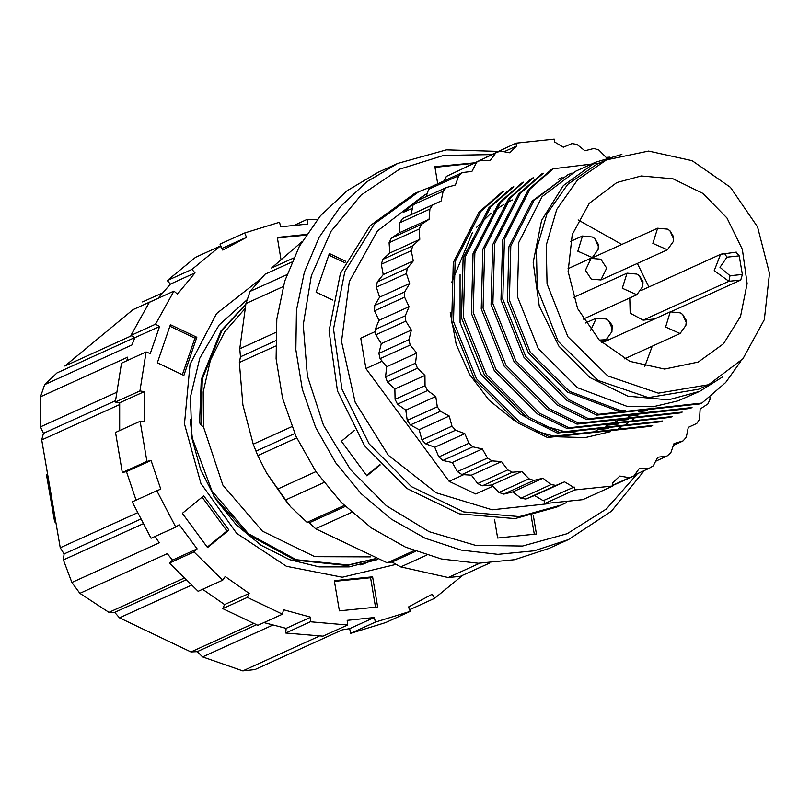 <?xml version="1.0" encoding="UTF-8"?>
<svg xmlns="http://www.w3.org/2000/svg" width="810" height="810" viewBox="0 0 810 810"><rect width="100%" height="100%" fill="white"/><g stroke="black" fill="none" stroke-linecap="round" stroke-linejoin="round"><path stroke-width="1.21" d="M293.534 258.056L271.522 268.049L302.019 241.724M426.708 555.133L400.737 566.929L392.01 562.069L387.271 562.818L315.606 528.717L309.359 522.744L307.081 522.369L290.658 506.817L285.353 500.043L323.868 482.558M479.642 563.284L448.234 577.54L400.737 566.929M291.711 262.156L265.113 274.225L250.057 291.367L286.841 274.671M275.542 346.032L239.375 362.465L240.459 356.754L239.719 348.806L245.936 303.497L283.085 286.629M291.853 426.617L253.196 444.163L242.889 404.949L239.375 362.465M413.961 550.699L387.271 562.818M351.692 512.335L315.606 528.717M253.196 444.163L257.782 455.574L266.48 472.817L289.777 505.784M285.353 500.043L266.48 472.817M448.234 577.54L460.374 576.274L489.594 563.011M250.057 291.367L245.936 303.497M296.713 437.906L257.782 455.574M277.344 489.189L315.92 471.673M354.628 430.302L341.364 441.227L366.95 475.885L380.224 464.96M366.616 475.44L379.839 464.555M345.779 261.336L329.336 253.51L316.153 292.218L332.596 300.044M345.06 262.825L328.799 255.089M473.637 162.921L434.828 166.688L437.724 183.789M471.673 163.812L473.597 162.648M471.623 163.549L434.94 167.366M497.826 151.399L446.411 149.83L397.75 163.407L366.738 181.855L340.19 206.813L319.14 237.34L304.388 272.251L296.511 310.2L295.812 349.738L302.302 389.347L315.748 427.498L335.623 462.733L361.169 493.685L391.402 519.18L425.169 538.225L461.153 550.091L497.988 554.334L534.256 550.77L568.559 539.551L611.479 511.242L644.406 470.499M397.75 163.407L378.057 172.358L347.034 190.795L320.487 215.764L299.437 246.28L284.685 281.192L276.807 319.15L276.109 358.688L282.599 398.297L296.045 436.448L315.92 471.673L341.466 502.635L371.709 528.12L405.466 547.165L441.46 559.042L478.295 563.274L514.553 559.72L548.856 548.502L568.559 539.551M490.688 154.649L443.698 155.378L399.522 169.168L361.108 195.078L331.027 231.397L311.303 275.673L303.244 324.952L307.395 375.931L323.484 425.199L350.416 469.466L386.41 505.744L429.047 531.623L475.46 545.373L522.561 546.062L567.192 533.648L606.356 508.964L637.44 473.658M494.475 519.331L497.644 538.073L536.412 534.033L533.243 515.281M344.311 505.46L307.081 522.369M275.764 332.444L239.719 348.806M244.792 308.762L224.532 331.999L210.398 360.278L203.189 391.969L203.563 427.012L222.871 485.119L262.399 531.188L314.827 556.672L370.423 556.865M534.327 534.246L531.198 515.778M359.994 565.005L374.503 559.538L361.635 564.631M190.148 419.469L192.385 438.291L211.987 491.052L248.386 533.679L296.136 559.659L348.047 564.975L375.364 558.708M245.703 304.519L221.981 330.52L202.318 378.999L200.89 424.896L203.533 427.022M213.749 496.125L247.344 534.154L295.093 560.125L347.004 565.441L375.496 558.758M245.805 304.084L220.938 330.986L201.275 379.475L199.543 422.699L200.89 424.896M294.759 433.573L256.395 450.998M345.303 506.422L309.359 522.744M275.522 340.828L240.459 356.754M415.641 551.337L392.01 562.069M247.131 299.69L219.216 324.871L199.776 358.222L190.421 397.001L191.909 438.038L200.698 469.82L215.733 499.274L236.267 524.89L261.215 545.343L289.322 559.588L319.13 566.889L349.11 566.889L377.733 559.558M272.423 625.188L202.632 656.88L242.798 670.832L254.947 669.566L342.266 629.907L349.647 628.692L374.281 617.503L347.166 620.328L347.622 624.996L310.341 621.796L310.726 617.21L286.102 628.388L263.847 622.606M202.632 656.88L197.286 651.645L190.988 651.908L119.424 617.848L114.676 612.34L108.986 612.319L79.927 593.335L167.245 553.676L172.489 560.095L197.113 548.907L179.223 524.657L175.73 527.067L156.826 490.728L160.744 489.149L151.106 460.455L126.481 471.643L136.05 500.155M142.671 523.938L63.413 559.923L71.908 582.471L79.927 593.335M63.413 559.923L64.071 553.898L60.223 547.813L41.735 439.891L43.446 433.38L40.551 426.87L40.5 396.778L127.828 357.129L126.755 360.764M134.733 337.598L57.044 372.873L44.631 384.659L40.5 396.778M158.082 298.232L133.093 309.582L64.861 366.039L131.524 335.765M119.536 404.565L41.735 439.891M137.072 512.912L60.223 547.813M44.631 384.659L131.949 344.999L134.895 337.689L130.947 335.441L149.334 302.292L173.958 291.104L177.491 294.121L195.038 272.909L170.414 284.097L157.98 298.363M191.109 585.296L119.424 617.848M253.297 623.609L190.988 651.908M71.908 582.471L159.226 542.822L155.004 536.483M242.798 670.832L319.029 636.214M157.373 362.809L183.819 375.455L196.881 337.304L170.424 324.668L157.373 362.809M182.392 374.767L194.906 338.195L196.881 337.304M194.906 338.195L169.887 326.238M207.542 547.601L228.936 530.054L203.745 495.831L182.351 513.368L207.542 547.601M207.218 547.155L226.972 530.955L228.936 530.054M226.972 530.955L202.105 497.178M377.652 606.963L372.59 576.781L334.338 580.699L339.4 610.882L377.652 606.963M375.567 607.176L370.615 577.682L372.59 576.781M370.615 577.682L334.459 581.388M374.281 617.503L375.384 622.1L410.316 611.388L408.412 607.034L432.186 594.246L434.646 598.296L410.022 609.474L408.513 607.014M197.113 548.907L194.046 551.894L222.801 580.132L225.21 576.497L249.196 593.386L247.364 597.405L282.508 614.142L283.541 609.727L310.726 617.21M249.196 593.386L224.572 604.564L202.601 589.305M119.728 430.586L119.637 402.823L144.271 391.645L144.494 421.311L140.181 421.291L115.557 432.469L122.33 472.544L126.481 471.643M134.895 337.689L159.529 326.511L150.306 353.575L146.134 351.965L121.51 363.143L115.334 402.104L119.637 402.823M317.419 219.439L307.314 219.358L307.78 224.026L280.665 226.851L279.561 222.254L244.62 232.966L246.523 237.32L222.76 250.108L220.3 246.058L195.666 257.236L167.295 280.584L170.414 284.097M183.708 578.391L108.986 612.319M162.304 293.028L142.601 301.978M116.144 392.546L40.551 426.87M347.622 624.996L322.998 636.174L285.707 632.974L286.102 628.388M282.508 614.142L257.874 625.32L222.73 608.594L224.572 604.564M222.801 580.132L198.177 591.31L169.422 563.072L172.489 560.095M410.316 611.388L385.692 622.566L350.75 633.288L349.647 628.692M221.889 248.478L219.996 244.154L244.62 232.966M260.061 279.409L216.543 313.561L190.006 364.338L184.528 423.974L200.931 483.337L236.712 533.334L286.396 566.312L342.367 577.216L396.05 564.378M306.544 234.394L277.293 237.391L280.989 259.443M195.038 272.909L191.929 269.396L220.3 246.058M159.529 326.511L155.571 324.253L173.958 291.104M144.271 391.645L139.958 390.926L146.134 351.965M151.106 460.455L146.954 461.356L140.181 421.291M462.793 575.181L434.646 598.296M175.73 527.067L151.106 538.255L132.192 501.906L156.826 490.728M307.314 219.358L295.458 224.745M191.929 269.396L167.295 280.584M155.571 324.253L130.947 335.441M139.958 390.926L115.334 402.104M146.954 461.356L122.33 472.544M194.046 551.894L169.422 563.072M247.364 597.405L222.73 608.594M310.341 621.796L285.707 632.974M375.384 622.1L350.75 633.288M306.058 235.133L277.405 238.069M256.416 624.793L197.286 651.645M140.231 519.311L64.071 553.898M185.53 580.163L114.676 612.34M115.425 400.697L43.446 433.38M191.018 432.115L191.342 431.71M641.226 175.972L673.029 178.828L702.867 193.438L727.015 217.971L742.416 249.338L747.134 283.591L740.573 316.426L723.573 343.713L698.26 362.019L664.595 369.066L629.856 361.382L599.329 340.139L577.662 308.57L568.154 271.471L572.245 234.505L589.326 203.3L616.785 182.594L641.226 175.972M547.064 283.824L546.254 245.217L556.774 209.365L577.55 179.931L606.477 159.894L648.658 151.065L692.185 160.684L730.428 187.302L757.583 226.871L769.5 273.345L764.367 319.667L742.972 358.769L708.568 384.72L658.287 393.154L607.834 375.941L567.942 336.717L547.064 283.824M585.407 270.287L591.118 258.37L600.797 259.21L606.649 268.07L600.929 279.987L591.249 279.146L585.407 270.287M601.921 342.671L604.999 340.433L609.322 339.592M708.568 384.72L698.716 389.185L648.435 397.629L597.982 380.406L558.09 341.192L537.212 288.299L536.402 249.693L546.922 213.84L567.709 184.397L596.626 164.369L606.477 159.894M578.188 219.925L621.746 244.458M637.379 263.442L648.921 286.942M652.283 346.164L644.75 366.505M742.405 274.448L739.267 255.879L726.924 257.165L719.999 267.341L730.063 275.734L742.405 274.448L740.704 280.037L671.591 311.425M735.986 252.183L739.267 255.879M629.765 297.938L630.139 313.146L643.18 320.193L654.693 318.988M590.733 330.298L596.393 318.077L606.275 319.049L608.644 320.588L612.066 325.114L612.37 328.809L608.644 320.588L612.056 325.144L611.975 331.604L606.204 339.694L599.309 340.109M685.908 325.428L680.137 333.507L665.607 327.068L670.315 311.891L680.208 312.863L682.577 314.412L686.333 320.598L686.303 322.623L682.577 314.412L686.333 320.537L685.908 325.428M673.201 241.714L667.43 249.794L652.9 243.354L657.609 228.177L667.501 229.149L669.87 230.698L673.626 236.874L673.596 238.91L669.87 230.698L673.626 236.814L673.201 241.714M598.104 249.541L592.323 257.631L577.793 251.191L582.512 236.014L592.394 236.986L594.763 238.525L598.519 244.711L598.489 246.736L594.763 238.525L598.519 244.65L598.104 249.541M596.717 415.166L598.57 414.325L701.895 403.086L700.042 403.927L596.717 415.166L566.99 400.494L523.878 357.23L500.934 300.004L502.565 240.216L528.312 189.773L551.306 169.604L553.159 168.763L599.319 163.144M690.191 408.402L586.865 419.641L557.138 404.97L514.026 361.705L491.083 304.479L492.713 244.691L518.461 194.248L541.455 174.069L543.308 173.239L520.314 193.408L494.566 243.85L492.925 303.639L515.869 360.865L558.981 404.129L588.718 418.8L692.044 407.562L690.191 408.402M680.339 412.877L577.014 424.116L547.287 409.445L504.174 366.181L481.231 308.954L482.861 249.166L508.609 198.713L531.603 178.544L533.456 177.704L510.462 197.873L484.714 248.326L483.074 308.114L506.017 365.34L549.129 408.604L578.866 423.276L682.192 412.037L680.339 412.877M670.488 417.342L567.162 428.591L537.435 413.92L494.323 370.656L471.38 313.429L473.01 253.641L498.757 203.189L521.751 183.019L523.604 182.179L500.61 202.348L474.862 252.801L473.222 312.589L496.166 369.816L539.278 413.08L569.015 427.751L672.34 416.512L670.488 417.342M660.636 421.818L557.31 433.056L527.583 418.385L484.471 375.121L461.528 317.895L463.158 258.106L488.906 207.664L511.91 187.495L513.753 186.654L490.759 206.823L465.011 257.266L463.381 317.064L486.314 374.281L529.426 417.555L559.163 432.226L662.489 420.977L660.636 421.818M650.784 426.293L547.459 437.532L517.732 422.86L474.619 379.596L451.676 322.37L453.317 262.582L479.054 212.139L502.058 191.97L503.901 191.13L480.907 211.299L455.159 261.741L453.529 321.529L476.462 378.756L519.574 422.02L549.312 436.691L652.637 425.452L650.784 426.293M625.411 410.69L619.275 410.052L569.42 391.321L530.236 352.097L509.348 300.206L510.766 245.987L534.063 200.242L567.911 174.798L571.941 173.077M558.049 179.273L562.089 177.552M576.153 433.056L568.741 432.246M564.236 431.507L543.712 425.726M525.346 416.897L520.162 413.687L480.978 374.463L460.1 322.572L460.131 274.63M598.57 414.325L568.833 399.654L525.72 356.39L502.777 299.163L504.417 239.375L530.165 188.932L553.159 168.763M740.704 361.331L725.669 382.563L701.895 403.086M722.814 376.751L699.698 391.351L678.091 400.869L653.214 406.731L627.284 406.417L577.419 387.686L538.235 348.462L517.357 296.571L518.775 242.352L542.072 196.607L575.91 171.163L595.644 162.202L621.847 154.406M647.838 410.619L638.401 411.632M620.804 411.288L617.433 410.893L567.567 392.161L528.383 352.937L507.505 301.047L508.923 246.827L532.221 201.082L567.901 174.798M637.986 415.095L628.55 416.097M628.135 419.56L618.698 420.572M618.283 424.035L608.847 425.048M608.431 428.51L598.995 429.523M547.459 437.532L549.312 436.691M557.31 433.056L559.163 432.226M567.162 428.591L569.015 427.751M577.014 424.116L578.866 423.276M586.865 419.641L588.718 418.8M699.698 391.351L668.473 399.796L627.871 396.161L589.751 377.5L558.92 346.164L539.258 306.109L533.233 262.359L541.596 220.421L563.314 185.571L595.644 162.202M610.568 431.598L585.235 437.592L557.594 436.813M553.544 436.094L535.096 430.798M513.915 420.279L489.139 400.211L469.456 374.362L456.192 344.473L450.228 312.569M451.686 282.498L472.483 232.541M476.624 227.286L491.103 213.111M493.847 210.985L504.144 204.221M506.24 203.057L512.406 199.999M634.028 418.892L632.711 419.833M628.084 422.911L626.616 423.812M543.176 500.671L574.148 487.063L543.176 500.671L534.529 495.467L564.58 481.828L555.933 485.413L550.992 484.582L542.994 478.194L533.871 480.401L503.83 494.049L498.98 492.49L529.021 478.842L533.871 480.401M503.83 494.049L512.953 491.842L520.941 498.221L525.892 499.061L555.943 485.413M520.941 498.221L550.992 484.582M491.933 460.92L461.892 474.569L471.44 475.207L477.687 483.58L482.355 485.828L512.396 472.19L507.738 469.932L501.491 461.568L491.933 460.92L487.549 458.014L482.365 448.892L472.868 446.826L442.827 460.465L438.797 456.962L468.848 443.323L472.868 446.826M477.687 483.58L507.738 469.932M425.523 443.809L421.949 439.779L451.99 426.141L455.574 430.171L425.523 443.809L434.778 447.262L438.797 456.962M573.217 487.033L564.58 481.828M612.765 485.311L629.41 477.748L619.883 476.057L612.38 483.074L612.876 485.99L574.644 489.979L574.148 487.063M629.41 477.748L633.916 475.936L639.505 468.129L649.043 468.393L653.214 465.892L657.679 457.225L667.045 456.06L670.801 452.932L674.052 443.566L683.053 440.984L686.323 437.289L688.297 427.417L696.772 423.468L699.496 419.266L700.144 409.08L707.93 403.846L710.046 399.229L709.924 397.366M480.603 160.309L446.371 176.418L480.603 160.309L490.141 160.633L495.781 152.867L500.296 151.075L509.814 152.827L516.476 146.083L515.98 143.157L554.212 139.168L554.708 142.094L563.375 147.248L571.992 143.603L576.943 144.403L584.962 150.741L594.074 148.473L598.934 150.002L606.153 157.413L609.505 157.11M462.53 172.52L458.754 175.628L428.713 189.277L432.479 186.168L462.53 172.52L471.906 171.416L476.412 162.78M446.421 187.485L443.131 191.17L413.09 204.808L416.38 201.123L446.421 187.485L455.453 184.964L458.754 175.628M432.601 204.91L441.106 201.022L443.131 191.17M429.867 209.091L399.816 222.73L402.56 218.548L432.601 204.9L429.867 209.091L429.148 219.267L421.332 224.451L419.195 229.048M412.827 245.734L411.328 250.675L381.287 264.313L382.786 259.372L412.827 245.734L419.813 239.365L419.195 229.058L389.144 242.696L391.291 238.089L421.332 224.451M407.258 268.343L406.428 273.527L376.387 287.175L377.217 281.991L407.258 268.343L413.272 260.921L411.328 250.675M404.737 291.863L404.585 297.179L374.544 310.817L374.686 305.502L404.737 291.863L409.647 283.51L406.428 273.527M405.294 315.809L405.84 321.165L375.789 334.803L375.243 329.447L405.294 315.809L409.02 306.696L404.585 297.179M408.928 339.734L410.154 345.019L380.103 358.658L378.888 353.383L408.928 339.734L411.399 330.045L405.84 321.165M415.57 363.174L417.454 368.287L387.403 381.935L385.53 376.822L415.57 363.174L416.745 353.089L410.154 345.019M425.098 385.671L427.599 390.521L397.548 404.16L395.047 399.32L425.098 385.671L424.936 375.384L417.454 368.287M437.319 406.802L440.387 411.277L410.336 424.926L407.268 420.441L437.319 406.802L435.831 396.505L427.599 390.521M451.99 426.141L449.216 416.046L440.387 411.277M468.848 443.323L464.829 433.613L455.574 430.171M529.021 478.842L521.832 471.4L512.396 472.19M461.892 474.569L457.498 471.653L487.549 458.014M612.411 483.236L613.261 482.851M612.795 485.524L633.916 475.936M634.625 474.943L649.043 468.393M655.604 461.255L667.045 456.06M673.424 445.358L683.053 440.984M465.142 167.326L495.781 152.867M412.371 208.302L403.623 212.271L425.149 194.562L427.164 193.641M382.158 361.179L365.907 368.56L360.764 338.155L375.435 331.492M365.907 368.56L449.125 481.292L463.684 474.69M449.125 481.292L475.794 493.989L492.915 486.213M525.892 499.061L534.529 495.467M482.355 485.828L491.781 485.038L498.98 492.49M442.827 460.465L452.314 462.53L457.498 471.653M410.336 424.926L419.175 429.685L421.949 439.779M397.548 404.16L405.79 410.154L407.268 420.441M387.403 381.935L394.895 389.023L395.047 399.32M380.103 358.658L386.694 366.727L385.53 376.822M375.789 334.803L381.358 343.683L378.888 353.383M374.544 310.817L378.979 320.345L375.243 329.447M376.387 287.175L379.606 297.149L374.686 305.502M381.287 264.313L383.221 274.56L377.217 281.991M389.144 242.696L389.762 253.014L382.786 259.372M399.816 222.73L399.107 232.915L391.291 238.089M413.09 204.808L411.065 214.66L402.56 218.548M428.713 189.277L426.07 196.729M446.371 176.418L444.012 180.924M486.02 157.302L515.98 143.157M612.876 485.99L582.835 499.638L544.593 503.628L544.097 500.701M503.982 151.754L516.476 146.083M544.593 503.628L574.644 489.979M411.065 214.66L441.106 201.022M399.107 232.915L429.148 219.267M389.762 253.014L419.813 239.365M383.221 274.56L413.272 260.921M379.606 297.149L409.647 283.51M378.979 320.345L409.02 306.696M381.358 343.683L411.399 330.045M386.694 366.727L416.745 353.089M394.895 389.023L424.936 375.384M405.79 410.154L435.831 396.505M419.175 429.685L449.216 416.046M434.778 447.262L464.829 433.613M452.314 462.53L482.365 448.892M471.44 475.207L501.491 461.568M491.781 485.038L521.832 471.4M512.953 491.842L542.994 478.194M642.593 286.659L636.812 294.739L622.283 288.299L627.001 273.122L636.883 274.094L639.252 275.643L642.948 281.353L642.988 283.854L639.252 275.643L642.948 281.293L642.593 286.659M561.219 505.075L556.784 507.09L514.978 518.552L459.321 513.884L406.984 488.572L364.581 445.794L337.466 390.967L329.062 331.007L340.443 273.496L370.15 225.686L414.447 193.631L418.881 191.626L374.584 223.671L344.868 271.482L333.497 328.992L341.901 388.952L369.016 443.779L411.419 486.557L463.755 511.869L519.413 516.537L561.219 505.075L566.372 502.605M726.924 257.165L724.464 253.338L720.637 254.381L714.258 270.672L728.878 281.272L643.18 320.193M730.063 275.734L728.878 281.272L740.704 280.037M548.127 503.678L492.156 509.784L436.236 492.824L388.294 455.2L355.155 402.236L341.506 341.476L349.302 281.536L377.419 230.911L421.868 196.8M410.913 605.931L408.422 607.054M244.033 238.423L221.798 248.518M46.504 474.913L54.655 521.944M736.331 252.102L720.637 254.381L641.409 290.355M601.192 341.972L606.204 339.694M585.559 322.988L596.393 318.077M624.469 358.789L680.137 333.507M602.124 342.863L670.315 311.891M600.929 279.987L667.43 249.794M591.118 258.37L657.609 228.177M567.982 268.677L592.323 257.631M570.361 241.522L582.512 236.014M621.088 427.042L618.445 428.247M595.957 430.636L598.236 429.594M605.809 426.161L608.087 425.128M615.661 421.686L617.939 420.653M583.149 319.11L636.812 294.739M573.338 297.493L627.001 273.122M432.196 186.391L418.881 191.626"/></g></svg>
